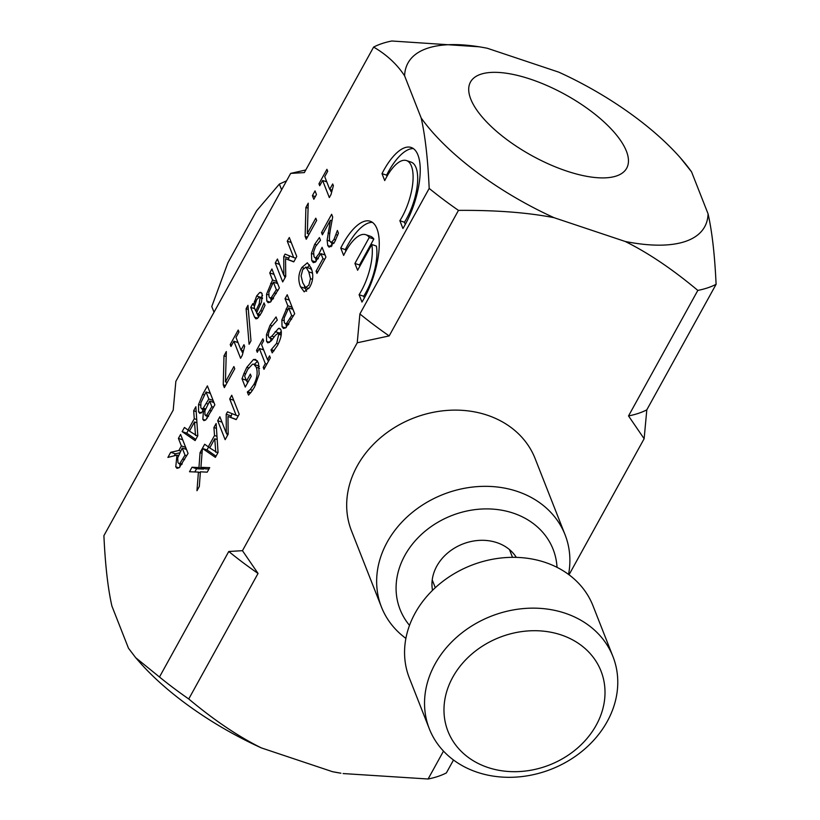 <?xml version="1.0" encoding="UTF-8"?>
<svg xmlns="http://www.w3.org/2000/svg" width="820" height="820" viewBox="0 0 820 820"><rect width="100%" height="100%" fill="white"/><g stroke="black" fill="none" stroke-linecap="round" stroke-linejoin="round"><path stroke-width="1.23" d="M708.07 213.846C712.088 231.537 714.763 255.03 716.096 284.314L646.806 409.846L644.13 438.731L628.53 415.935L697.82 290.413C672.4 269.155 648.189 252.837 625.199 241.469A169.443 66.112 28.9 0 0 708.07 213.846L691.557 171.862A169.443 66.112 28.9 0 0 680.538 158.014A169.443 66.112 28.9 0 0 558.768 72.15L487.326 48.267A169.443 66.112 28.9 0 0 479.044 46.781A169.443 66.112 28.9 0 0 404.608 75.84L421.183 118.008A169.443 66.112 28.9 0 0 554.064 217.689C527.639 212.534 495.772 210.104 458.462 210.381L389.172 335.913L357.233 342.791L242.464 550.681L258.044 573.447L188.743 698.978C214.174 720.237 238.374 736.544 261.365 747.912A169.443 66.112 -151.1 0 1 139.441 661.976L135.679 657.691L159.48 677.012A214.174 83.568 28.9 0 0 188.743 698.978M332.5 771.692L340.925 773.209A169.443 66.112 -151.1 0 1 332.5 771.692L261.365 747.912M343.108 773.557L428.101 779L443.497 751.11M644.13 438.731L569.029 574.789M554.064 217.689L625.199 241.469M135.679 657.691L128.484 648.241L111.909 606.072C107.902 588.381 105.237 564.918 103.904 535.665L173.194 410.133L175.859 381.341L290.659 173.399L305.768 169.976M179.99 463.167L185.012 455.172L182.204 448.038L177.714 457.847L177.96 462.521L178.801 463.536L182.183 463.894M404.608 75.84C397.157 64.401 386.835 54.807 373.623 47.068A214.174 83.568 28.9 0 1 391.827 41L479.044 46.781M470.772 99.107A89.195 34.799 -151.1 0 1 470.495 82.01A89.195 34.799 -151.1 0 1 565.4 94.648A89.195 34.799 -151.1 0 1 626.675 168.223A89.195 34.799 -151.1 0 1 549.216 164.266A89.195 34.799 -151.1 0 1 470.772 99.107M357.233 342.791L359.898 313.947A214.174 83.568 28.9 0 0 389.172 335.913M428.101 779A214.174 83.568 28.9 0 0 446.377 772.911L453.501 760.007M159.48 677.012L228.77 551.491A214.174 83.568 28.9 0 0 258.044 573.447M228.77 551.491L242.464 550.681M359.898 313.947L429.188 188.415C427.856 159.172 425.19 135.7 421.183 118.008M429.188 188.415A214.174 83.568 28.9 0 0 458.462 210.381M697.82 290.413A214.174 83.568 28.9 0 0 716.096 284.314M680.538 158.014L691.557 171.862M373.623 47.068L304.333 172.6L290.659 173.399M628.53 415.935A214.174 83.568 28.9 0 0 646.806 409.846M195.508 435.471L194.514 421.972L189.451 431.135L197.569 436.158M255.727 311.087L259.192 303.82L260.073 297.793L259.376 296.932L256.762 299.556L254.169 307.141L255.727 311.087L257.203 311.59M271.328 297.558L276.34 289.716L273.367 282.152L268.837 292.32L269.011 296.809L269.975 297.988L271.328 297.558L273.562 298.306M305.665 287.502L308.843 285.114L310.493 278.687L308.791 271.871L305.993 267.166L302.734 269.575L301.094 275.95L302.785 282.787L305.665 287.502L308.853 288.589M311.743 269.893L310.585 268.704L305.737 267.053L310.073 268.529M286.631 323.316L291.643 315.474L288.671 307.91L284.13 318.078L284.314 322.567L285.278 323.746L286.631 323.316L288.865 324.064M215.762 452.25L214.768 438.751L209.715 447.925L217.823 452.947M208.3 416.57L205.635 415.678L206.568 415.32L211.826 406.638L209.643 401.093L204.908 410.748L204.959 414.848L208.639 416.006M203.278 408.165L208.813 398.991L206.056 391.981L200.89 402.712L200.797 407.622L201.781 408.924L203.278 408.165L205.512 408.913M203.483 411.005L199.854 413.382L198.563 411.845L198.573 404.475L202.694 394.399L207.388 385.882L214.85 404.844L205.902 419.748L203.913 420.629L202.817 419.317L203.483 411.005L204.744 411.425M230.973 346.481L230.215 344.543L238.21 330.06L238.968 331.997L235.996 337.379L240.988 350.099L243.97 344.707L244.647 346.44L242.3 355.224L240.598 358.299L233.884 341.212L230.973 346.481M282.695 281.936L275.243 262.974L277.416 259.028L283.843 275.366L283.751 256.506L285.083 254.097L293.683 257.531L287.266 241.193L289.296 237.513L296.748 256.486L293.775 261.877L285.534 258.72L285.729 276.453L282.695 281.936M313.834 199.27L312.41 195.642L315.034 190.886L316.458 194.504L313.834 199.27M213.928 427.517L216.131 423.52L218.058 452.507L215.383 457.365L202.407 448.417L200.921 467.338L209.705 467.636L207.214 472.166L200.387 471.807L199.321 486.455L196.964 490.719L198.419 472.084L189.512 471.746L192.013 467.226L198.963 467.564L200.059 452.64L204.692 444.245L208.27 446.849L214.522 435.522L213.928 427.517L216.449 428.368M244.001 373.346L246.82 367.309L253.452 359.529L255.532 359.416L258.495 363.055L259.171 374.156L254.538 387.009L251.289 391.991L248.532 395.096L247.332 392.052L250.223 389.561L253.933 384.365C257.183 378.092 257.951 372.382 256.25 367.247L253.831 364.213L252.488 364.213L247.753 369.348L244.616 376.072L246.553 380.972L250.346 374.094L251.217 376.308L245.262 387.091L242.013 378.799L244.001 373.346L245.508 373.848M266.49 334.673L270.087 325.202L276.043 316.94L277.293 320.107L271.102 327.098C268.724 331.587 267.914 334.847 268.693 336.887L269.472 337.83L271.861 336.128L278.523 328.389L279.64 328.338L280.932 329.896C282.018 333.668 280.891 338.803 277.56 345.312L272.199 352.907L271.01 349.894L276.555 343.395L278.769 334.273L278 333.34L275.469 335.195L271.717 340.279L267.843 342.904L266.582 341.397L266.49 334.673L268.417 335.318M285.801 327.764L283.474 328.482L282.07 326.76L281.844 319.954L287.82 305.757L285.042 298.695L287.226 294.749L294.677 313.712L285.801 327.764M309.663 287.226L304.199 291.838L300.55 286.836C297.885 280.204 298.337 273.747 301.904 267.463L307.377 262.8L311.026 267.832C313.712 274.474 313.25 280.942 309.663 287.226M322.383 234.817L321.522 232.613L331.628 214.307L332.684 216.992L330.521 228.729C329.302 235.781 329.107 239.993 329.937 241.367L331.69 242.279L333.996 239.419L337.389 230.461L338.445 233.167L334.693 241.9L329.138 247.199L327.764 245.549L327.118 240.209L330.429 220.231L322.383 234.817M333.801 243.427L330.808 242.423L334.027 243.068M384.723 180.584L381.997 173.635A52.808 20.715 108.5 0 1 411.168 147.467A52.808 20.715 108.5 0 1 419.799 178.329A52.808 20.715 108.5 0 1 402.928 228.503L399.863 220.703A38.55 15.129 -71.5 0 0 412.716 183.68A38.55 15.129 -71.5 0 0 406.484 160.566A38.55 15.129 -71.5 0 0 384.723 180.584M343.641 255.42L340.751 248.081A52.644 20.654 108.5 0 1 370.209 221.236A52.644 20.654 108.5 0 1 378.819 252.027A52.644 20.654 108.5 0 1 361.979 302.067L359.088 294.718A38.468 15.088 -71.5 0 0 371.808 244.524L357.602 270.262L354.916 263.445L369.246 237.492A38.468 15.088 -71.5 0 0 365.72 234.684A38.468 15.088 -71.5 0 0 343.641 255.42M315.249 262.133L313.291 262.615L311.764 260.606L311.415 253.421L314.706 244.268L319.421 237.574L320.476 240.27L315.526 246.543L313.619 251.976L313.998 256.588L314.962 257.839L315.997 257.634L319.031 253.646L322.086 247.322L325.93 257.101L316.94 273.388L316.069 271.154L322.947 258.689L320.958 253.636L315.249 262.133M257.285 352.292L256.527 350.355L262.871 338.855L263.63 340.792L261.549 344.564L267.484 359.662L269.565 355.88L270.333 357.817L263.978 369.318L263.22 367.38L265.301 363.608L259.366 348.51L257.285 352.292M225.141 439.674L217.689 420.711L219.862 416.765L226.289 433.103L226.197 414.243L227.519 411.835L236.129 415.279L229.702 398.93L231.742 395.25L239.194 414.223L236.221 419.614L227.98 416.457L228.175 434.19L225.141 439.674M319.708 185.74L318.939 183.803L326.934 169.32L327.703 171.257L324.72 176.648L329.722 189.358L332.694 183.967L333.381 185.709L331.034 194.483L329.332 197.569L322.608 180.472L319.708 185.74M306.26 239.255L305.142 236.406L305.901 207.439L308.238 203.196L307.326 233.515L315.782 218.181L316.663 220.416L306.26 239.255M270.508 302.006L268.171 302.723L266.766 301.002L266.551 294.195L272.517 279.999L269.739 272.937L271.922 268.991L279.374 287.953L270.508 302.006M252.796 303.636L253.38 305.142L256.629 295.989L259.776 292.463L260.924 292.391L262.144 293.755L261.539 301.986L256.475 312.994L258.341 314.091L260.678 310.678L264.04 302.918L265.003 305.368L261.498 312.82L257.377 318.467L255.901 318.837L254.548 317.125L250.725 307.387L252.796 303.636M260.053 315.29L257.377 314.398L260.37 314.777M250.981 340.843L249.095 344.267L246.102 308.709L247.958 305.337L250.981 340.843M224.362 387.624L223.245 384.775L223.993 355.798L226.33 351.565L225.418 381.874L233.884 366.55L234.756 368.785L224.362 387.624M193.674 410.738L195.877 406.74L197.804 435.717L195.119 440.586L182.142 431.617L184.438 427.456L188.016 430.069L194.268 418.733L193.674 410.738L196.195 411.578M176.976 455.11L167.905 457.416L170.734 452.291L178.883 450.457L181.374 445.926L178.411 438.382L180.584 434.436L188.046 453.409L179.252 467.615L177.017 468.374L175.767 466.836L176.976 455.11L178.35 455.561M202.755 411.906L202.673 409.221M207.029 418.487L207.224 416.211M208.936 392.934L209.653 391.632M212.554 402.066L213.251 400.795M198.573 404.475L200.459 405.111M203.524 411.097L204.723 411.496M206.056 391.981L210.35 393.415M208.813 398.991L213.108 400.426M209.643 401.093L213.938 402.528M211.826 406.638L213.538 407.222M236.929 342.227L237.492 341.202M242.207 352.231L241.418 350.242M230.215 344.543L231.752 345.056M240.988 350.099L242.658 350.652M233.884 341.212L238.046 342.596M285.032 277.724L284.14 275.469M293.878 261.693L285.534 258.72M288.353 259.663L289.532 255.881M275.243 262.974L279.538 264.409M283.843 275.366L285.719 275.991M283.751 256.506L288.343 258.034M293.683 257.531L295.784 258.238M287.266 241.193L291.264 242.535M312.41 195.642L315.3 196.615M216.029 456.186L206.999 449.944L208.628 446.972M194.842 471.941L196.595 468.753L203.555 469.101L203.616 468.24M200.921 467.338L205.512 468.876L208.957 468.989M208.27 446.849L209.981 447.423M214.522 435.522L216.982 436.342M214.768 438.751L217.197 439.561M200.059 452.64L202.027 453.296M202.407 448.417L206.999 449.944M192.013 467.226L196.595 468.753M198.963 467.564L203.555 469.101M198.419 472.084L200.316 472.72M254.292 364.367L257.613 361.261M247.599 382.868L246.902 381.095M259.356 366.325L253.831 364.213M247.332 392.052L250.407 393.087M247.517 391.724L250.674 392.77M250.223 389.561L252.509 390.33M246.553 380.972L248.316 381.566M242.013 378.799L246.256 380.224M270.795 341.376L270.774 338.27M279.302 333.771L281.291 331.3M275.161 331.628L279.743 333.166M278.523 328.389L280.512 329.056M271.01 349.894L273.962 350.878M271.174 349.607L274.167 350.611M286.354 327.293L286.129 324.033M291.541 308.873L292.258 307.572M287.82 305.757L292.115 307.203M285.042 298.695L289.337 300.13M288.671 307.91L292.965 309.345M291.643 315.474L293.386 316.059M306.567 291.284L304.374 286.149M307.326 267.587L309.601 264.901M331.977 245.877L331.68 242.71M321.522 232.613L323.275 233.198M336.077 234.602L337.727 235.155M327.118 240.209L329.845 241.121M328.031 232.993L329.804 233.587M330.429 220.231L331.957 220.744M387.019 176.269L386.589 175.162A52.808 20.715 108.5 0 1 413.341 148.574M405.295 224.403L404.444 222.24A38.55 15.129 -71.5 0 0 417.308 185.207A38.55 15.129 -71.5 0 0 411.076 162.093L406.484 160.566M381.997 173.635L386.589 175.162M399.863 220.703L404.444 222.24M345.907 251.043L345.343 249.608A52.644 20.654 108.5 0 1 372.393 222.353M359.929 266.049L359.508 264.983L373.838 239.03A38.468 15.088 -71.5 0 0 370.312 236.221L365.72 234.684M364.346 297.957L363.68 296.256A38.468 15.088 -71.5 0 0 376.401 246.061L371.808 244.524M340.751 248.081L345.343 249.608M359.088 294.718L363.68 296.256M354.916 263.445L359.508 264.983M369.246 237.492L373.838 239.03M316.11 261.426L315.72 258.095M323.92 254.63L324.515 253.493M315.997 257.634L318.365 258.423M316.069 271.154L317.842 271.748M322.947 258.689L324.72 259.284M320.958 253.636L325.12 255.03M262.42 349.525L263.046 348.377M268.396 361.323L267.781 359.755M256.527 350.355L258.064 350.868M267.484 359.662L269.032 360.175M263.22 367.38L264.768 367.903M265.301 363.608L266.848 364.121M259.366 348.51L263.661 349.945M227.468 435.461L226.586 433.206M236.324 419.43L227.98 416.457M230.789 417.4L231.978 413.618M217.689 420.711L221.974 422.146M226.289 433.103L228.165 433.729M226.197 414.243L230.789 415.781M236.129 415.279L238.23 415.976M229.702 398.93L233.71 400.273M325.653 181.497L326.227 180.461M330.931 191.501L330.152 189.502M318.939 183.803L320.487 184.326M329.722 189.358L331.393 189.922M322.608 180.472L326.78 181.866M305.142 236.406L307.418 237.164M305.901 207.439L308.084 208.167M307.326 233.515L309.099 234.11M271.051 301.534L270.836 298.275M276.237 283.115L276.965 281.813M272.517 279.999L276.811 281.434M269.739 272.937L274.034 274.372M273.367 282.152L277.662 283.587M276.34 289.716L278.082 290.3M258.608 317.309L257.48 314.429M256.721 312.512L256.229 311.262M261.211 297.547L262.564 295.518M254.405 301.207L255.758 301.657M253.38 305.142L254.538 305.532M259.776 292.463L261.846 293.16M250.725 307.387L254.805 308.75M246.102 308.709L248.306 309.447M223.245 384.775L225.51 385.533M223.993 355.798L226.187 356.536M225.418 381.874L227.201 382.468M195.775 439.397L186.734 433.155L188.374 430.192M182.142 431.617L186.734 433.155M188.016 430.069L189.727 430.643M194.268 418.733L196.728 419.553M194.514 421.972L196.943 422.782M174.229 455.807L175.326 453.829L179.57 452.865M179.959 466.969L179.836 463.884M185.115 449.011L185.812 447.74M170.734 452.291L175.326 453.829M178.883 450.457L180.554 451.02M181.374 445.926L185.668 447.371M178.411 438.382L182.706 439.817M182.204 448.038L186.499 449.473M185.012 455.172L186.745 455.756M516.323 557.385A45.582 37.966 158.5 0 0 500.077 543.855A45.582 37.966 158.5 0 0 451.82 549.82A45.582 37.966 158.5 0 0 432.519 590.338M409.508 625.363A82.225 68.49 -21.5 0 1 418.753 537.018A82.225 68.49 -21.5 0 1 518.947 515.298A82.225 68.49 -21.5 0 1 557.026 567.368M568.557 574.441A98.666 82.184 158.5 0 0 565.093 534.814A98.666 82.184 158.5 0 0 524.093 494.009A98.666 82.184 158.5 0 0 413.516 511.454A98.666 82.184 158.5 0 0 381.443 607.015A98.666 82.184 158.5 0 0 405.89 638.39M381.443 607.015L351.472 530.796A98.666 82.184 -21.5 0 1 383.555 435.235A98.666 82.184 -21.5 0 1 494.132 417.8A98.666 82.184 -21.5 0 1 535.132 458.595L565.093 534.814M460.43 764.609A98.666 82.184 158.5 0 0 576.019 755.855A98.666 82.184 158.5 0 0 612.981 656.635A98.666 82.184 158.5 0 0 491.088 616.24A98.666 82.184 158.5 0 0 429.331 728.836A98.666 82.184 158.5 0 0 460.43 764.609M473.878 761.103A82.225 68.49 -21.5 0 1 495.557 639.077A82.225 68.49 -21.5 0 1 604.032 703.427A82.225 68.49 -21.5 0 1 473.878 761.103M429.331 728.836L409.354 678.027A98.666 82.184 -21.5 0 1 471.11 565.431A98.666 82.184 -21.5 0 1 593.014 605.826L612.981 656.635M286.549 180.83L279.374 184.07L256.619 210.791L227.868 262.861L211.775 306.516L214.02 312.225M281.608 189.779L279.374 184.07M198.563 411.845L201.689 412.89M202.694 394.399L204.405 394.973M202.817 419.317L205.4 420.178M206.343 403.46L208.024 404.024M209.735 410.42L211.457 410.994M253.452 359.529L257.316 360.831M246.82 367.309L248.603 367.903M253.933 384.365L255.614 384.928M256.25 367.247L259.561 368.344M270.087 325.202L271.871 325.806M271.861 336.128L274.198 336.917M276.555 343.395L278.267 343.959M278.769 334.273L281.178 335.083M266.582 341.397L269.647 342.422M281.844 319.954L283.915 320.64M282.07 326.76L285.575 327.938M285.975 309.109L287.697 309.683M289.839 318.755L291.582 319.329M301.904 267.463L303.697 268.068M300.55 286.836L305.142 288.363M308.791 271.871L312.492 273.111M310.493 278.687L312.502 279.353M333.996 239.419L335.687 239.983M327.764 245.549L331.095 246.666M311.415 253.421L313.496 254.118M311.764 260.606L315.587 261.887M314.706 244.268L316.53 244.883M319.031 253.646L320.681 254.2M266.551 294.195L268.611 294.882M266.766 301.002L270.272 302.18M270.672 283.351L272.394 283.925M274.536 292.996L276.279 293.57M256.629 295.989L261.221 297.527M260.678 310.678L262.338 311.231M254.548 317.125L257.736 318.191M260.073 297.793L262.441 298.582M259.192 303.82L260.668 304.312M175.767 466.836L178.903 467.882M182.839 459.087L184.582 459.671M201.781 408.924L205.123 410.041M272.742 338.926L269.472 337.83M281.27 334.437L278 333.34M285.278 323.746L288.384 324.792M318.078 258.884L314.962 257.839M269.975 297.988L273.091 299.034M259.376 296.932L262.523 297.988M178.801 463.536L181.794 464.53M432.222 579.935L435.287 587.704M509.456 549.564L512.52 557.344"/></g></svg>
